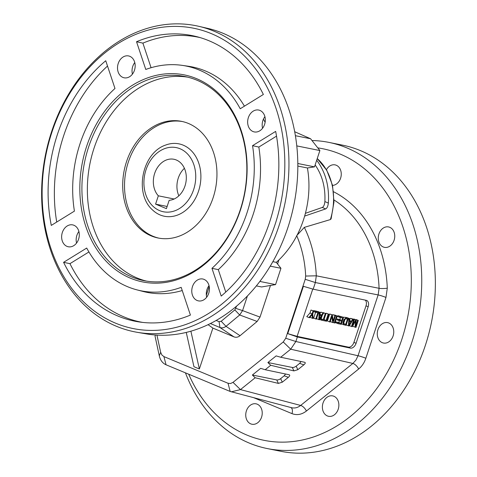 <?xml version="1.0" encoding="UTF-8"?>
<svg xmlns="http://www.w3.org/2000/svg" width="477" height="477" viewBox="0 0 477 477"><rect width="100%" height="100%" fill="white"/><g stroke="black" fill="none" stroke-linecap="round" stroke-linejoin="round"><path stroke-width="0.72" d="M169.162 200.316A20.821 16.296 -78.6 0 0 186.143 180.729A20.821 16.296 -78.6 0 0 173.938 159.27A20.821 16.296 -78.6 0 0 155.442 171.338A20.821 16.296 -78.6 0 0 158.334 195.814L155.58 204.138L166.407 208.64L169.162 200.316M174.177 199.004L158.334 195.814M178.851 195.82A20.821 16.296 101.4 0 1 184.396 168.303M167.129 206.463L155.58 204.138M183.186 145.151A36.926 28.9 -78.6 0 0 165.585 145.086C142.128 152.878 133.912 193.668 152.515 209.94A36.926 28.9 -78.6 0 0 198.521 191.229A36.926 28.9 -78.6 0 0 183.186 145.151M265.111 122.333A106.311 83.201 -78.6 0 0 263.632 119.494L263.328 119.369M209.027 285.622A11.156 8.729 -78.6 0 0 206.696 297.195M192.481 286.57A11.156 8.729 -78.6 0 0 198.402 300.88A11.156 8.729 -78.6 0 0 208.723 293.319A11.156 8.729 -78.6 0 0 202.808 279.009A11.156 8.729 -78.6 0 0 192.481 286.57M51.969 132.028A153.183 119.882 -78.6 0 0 177.766 326.966A153.183 119.882 -78.6 0 0 260.692 76.213A153.183 119.882 -78.6 0 0 51.969 132.028M221.203 296.074L211.967 268.33A114.617 89.7 -78.6 0 0 252.536 145.676L275.664 131.396A145.64 113.979 101.4 0 1 221.203 296.074M86.707 248.052A114.617 89.7 -78.6 0 0 136.994 289.879A114.617 89.7 -78.6 0 0 181.177 287.345L190.412 315.082A145.64 113.979 101.4 0 1 139.642 322.029A145.64 113.979 101.4 0 1 63.578 262.332L86.707 248.052M248.362 117.604A11.156 8.729 -78.6 0 0 254.277 131.92A11.156 8.729 -78.6 0 0 264.604 124.36A11.156 8.729 -78.6 0 0 258.683 110.05A11.156 8.729 -78.6 0 0 248.362 117.604M118.224 63.489A11.156 8.729 -78.6 0 0 124.145 77.799A11.156 8.729 -78.6 0 0 134.466 70.238A11.156 8.729 -78.6 0 0 128.551 55.928A11.156 8.729 -78.6 0 0 118.224 63.489M62.35 232.448A11.156 8.729 -78.6 0 0 68.265 246.758A11.156 8.729 -78.6 0 0 78.586 239.198A11.156 8.729 -78.6 0 0 72.671 224.888A11.156 8.729 -78.6 0 0 62.35 232.448M136.535 41.726L145.771 69.463A114.617 89.7 101.4 0 1 182.232 65.373A114.617 89.7 101.4 0 1 240.241 108.75L263.37 94.47A145.64 113.979 -78.6 0 0 197.12 36.759A145.64 113.979 -78.6 0 0 136.535 41.726A88441.446 46816.59 57.3 0 1 142.897 43.127L151.078 67.716M74.418 211.126L51.283 225.406A145.64 113.979 101.4 0 1 105.745 60.734L114.981 88.472A114.617 89.7 -78.6 0 0 74.418 211.126M86.611 146.439A105.59 82.634 101.4 0 1 230.486 107.963A105.59 82.634 101.4 0 1 173.324 280.81A105.59 82.634 101.4 0 1 86.611 146.439M264.908 116.662A11.156 8.729 -78.6 0 0 262.577 128.235M136.994 289.879L142.909 291.417A114.963 89.968 -78.6 0 0 182.238 290.529M142.671 322.41A145.3 113.711 101.4 0 1 69.958 263.662L88.925 251.957M134.77 62.541A11.156 8.729 -78.6 0 0 132.439 74.114M146.552 281.126A104.105 81.472 101.4 0 1 94.047 148.168A104.105 81.472 101.4 0 1 187.658 77.143M126.524 161.673A59.488 46.555 -78.6 0 0 158.078 237.999A59.488 46.555 -78.6 0 0 215.467 188.88A59.488 46.555 -78.6 0 0 181.576 121.367A59.488 46.555 -78.6 0 0 126.524 161.673M88.603 147.071A104.105 81.472 101.4 0 1 184.945 76.535A104.105 81.472 101.4 0 1 244.248 194.676A104.105 81.472 101.4 0 1 143.821 280.637A104.105 81.472 101.4 0 1 88.603 147.071M182.482 121.563A59.488 46.555 -78.6 0 0 128.337 162.043A59.488 46.555 -78.6 0 0 158.984 238.172M51.653 131.509A156.104 122.166 101.4 0 1 198.742 26.307A156.104 122.166 101.4 0 1 285.049 202.898A156.104 122.166 101.4 0 1 137.09 332.29A156.104 122.166 101.4 0 1 51.653 131.509M198.742 26.307L207.763 28.387A155.842 121.963 101.4 0 1 293.927 204.687A155.842 121.963 101.4 0 1 146.212 333.864L137.09 332.29M56.727 222.049A145.3 113.711 101.4 0 1 107.516 66.041M182.232 65.373L188.278 66.243A114.963 89.968 101.4 0 1 244.433 106.162M200.066 37.582A145.3 113.711 -78.6 0 0 142.897 43.127M225.758 292.067L218.293 269.636A114.963 89.968 -78.6 0 0 258.832 147.059L276.523 136.136M78.896 231.5A11.156 8.729 -78.6 0 0 76.564 243.073M218.293 269.636A134508.67 71202.327 -122.7 0 1 211.967 268.33M258.832 147.059A134508.67 53097.207 162.8 0 0 252.536 145.676M69.958 263.662A88441.446 34912.202 -17.2 0 1 63.578 262.332M355.025 327.234L355.669 320.938L352.294 326.662L351.454 326.483L353.773 319.459L354.381 319.584L352.431 325.469L355.759 319.87L356.319 319.989L355.705 326.262L357.684 320.276L358.287 320.407L355.967 327.431L352.926 326.346L353.016 325.433M358.287 320.407L356.188 319.518L357.684 320.276M313.073 310.909L313.699 311.04L312.715 314.015L313.192 318.445L312.435 318.29L312.113 314.683L309.591 317.694L308.863 317.539L312.089 313.884L313.073 310.909L310.974 310.02L313.699 311.04M312.089 313.884L309.99 312.995L310.974 310.02M308.863 317.539L306.765 316.65L309.99 312.995M312.435 318.29L310.336 317.402L310.283 316.883M319.691 315.38L319.393 318.964L321.295 315.714L319.691 315.38M321.731 314.999L322.947 312.984L323.609 313.121L319.471 319.769L318.797 319.626L319.191 312.191L319.9 312.34L319.745 314.582L321.731 314.999L319.775 314.17M319.799 313.836L320.848 312.095L323.609 313.121M322.947 312.984L320.848 312.095M319.9 312.34L317.801 311.451L319.191 312.191M318.797 319.626L316.692 318.737L316.728 318.129M325.296 313.472L325.916 313.604L323.865 319.805L325.421 320.133L325.147 320.961L321.415 320.174L321.689 319.346L323.245 319.673L325.296 313.472L323.191 312.584L325.916 313.604M323.245 319.673L321.14 318.785L322.345 315.148M323.09 312.9L323.191 312.584M320.204 318.588L321.14 318.785M321.689 319.346L320.139 318.696M321.415 320.174L319.673 319.441M325.421 320.133L323.961 319.512M328.218 314.087L328.844 314.218L326.518 321.248L325.898 321.116L328.218 314.087L326.119 313.204L328.844 314.218M324.026 319.542L326.119 313.204M325.898 321.116L325.195 320.818M334.955 315.506L335.558 315.631L333.232 322.655L332.588 322.524L331.932 316.484L330.108 321.999L329.506 321.874L331.831 314.85L332.469 314.981L333.131 321.021L334.955 315.506L332.857 314.617L335.558 315.631M332.535 315.589L332.857 314.617M332.469 314.981L329.732 313.961L331.831 314.85M329.506 321.874L327.407 320.985L329.732 313.961M332.588 322.524L330.489 321.635L330.424 321.039M336.649 315.857L337.269 315.989L334.943 323.018L334.323 322.887L336.649 315.857L334.55 314.969L337.269 315.989M334.323 322.887L333.298 322.452M340.077 316.579L343.595 317.318L341.27 324.348L337.865 323.633L338.139 322.804L340.918 323.388L341.633 321.23L339.028 320.681L339.296 319.858L341.908 320.407L342.695 318.016L339.803 317.408L340.077 316.579L337.978 315.691L343.595 317.318M339.803 317.408L337.704 316.519L337.978 315.691M341.908 320.407L339.803 319.518L340.459 317.545M339.296 319.858L337.197 318.97L339.803 319.518M339.028 320.681L336.929 319.793L337.197 318.97M340.918 323.388L338.819 322.5L339.397 320.759M338.139 322.804L336.035 321.915L338.819 322.5M337.865 323.633L335.76 322.744L336.035 321.915M343.667 323.299L345.038 319.161M347.477 319.018L345.694 318.785L344.501 319.87L343.619 322.947L343.947 323.871L345.7 324.39L347.477 319.018M346.046 325.35L343.619 324.73L342.927 322.762L343.887 319.662L345.873 317.926L348.371 318.32L346.046 325.35M348.371 318.32L346.272 317.438L343.267 317.181M345.7 324.39L343.75 323.567M343.81 324.831L341.454 323.8M349.367 321.611L349.069 325.201L350.977 321.951L349.367 321.611M351.406 321.236L352.628 319.214L353.284 319.351L349.146 326L348.472 325.857L348.866 318.427L349.581 318.576L349.42 320.818L351.406 321.236L349.45 320.407M349.474 320.067L350.523 318.326L353.284 319.351M352.628 319.214L350.523 318.326M349.581 318.576L346.767 317.539L348.866 318.427M348.472 325.857L346.368 324.968L346.409 324.265M155.448 334.997L155.025 336.106L159.3 355.836L160.66 352.282L161.852 354.954L163.909 356.593L228.03 383.258L230.54 383.52L233.003 382.363L283.243 341.967L285.729 338.259L305.226 279.307L305.674 276.058A106.156 83.081 101.4 0 0 296.766 235.799M299.663 363.361L303.861 364.845L297.821 369.699L293.904 370.909L292.3 367.457A2.975 1.27 155.1 0 0 296.181 366.163L299.663 363.361L301.1 361.518M252.357 375.029L255.183 377.76L278.371 383.401L282.295 382.19L288.346 377.319C289.772 376.079 290.088 375.238 289.295 374.797L265.182 369.723L260.663 368.351L252.357 375.029L276.767 379.942A2.975 1.27 155.1 0 0 280.649 378.649L284.185 375.804L285.604 374.01M303.861 364.845C305.298 363.593 305.62 362.747 304.815 362.311L280.703 357.243L276.153 355.896L267.889 362.538L292.3 367.457M293.904 370.909L270.715 365.275L267.889 362.538M304.642 216.081L325.642 208.92C327.055 208.21 327.955 206.267 328.343 203.089C329.452 186.34 325.564 172.054 316.692 160.224M296.7 235.638L304.326 227.362L330.37 219.575L331.092 218.883L333.978 201.998L332.511 185.267L326.781 170.307L317.235 158.579M255.183 377.76L240.468 389.59L233.003 382.363M270.715 365.275L265.182 369.723M304.326 227.362A113.854 89.104 101.4 0 1 316.299 275.807L315.363 282.551L313.168 289.175L303.396 286.307L287.75 333.626L297.368 336.965L295.865 341.502L290.708 349.2L280.703 357.243M305.399 213.32L322.279 207.441C323.686 206.72 324.545 204.764 324.873 201.562C325.535 187.461 322.285 175.25 315.136 164.935M287.75 333.626L297.117 336.363L348.377 347.131L350.446 348.115A5.951 3.822 -67.1 0 0 356.08 343.285L368.166 306.741A5.951 3.822 -67.1 0 0 366.598 300.427A5.951 3.822 -67.1 0 0 366.247 300.325L313.168 289.175M312.763 289.056L297.117 336.363M351.644 318.66L354.381 319.584M353.517 319.22L354.22 319.101L356.319 319.989M313.544 310.974L313.669 310.587L316.621 311.207L318.719 312.095L316.4 319.119L315.774 318.988L317.825 312.787L315.494 312.298L315.768 311.475L318.719 312.095M315.774 318.988L313.675 318.105L315.589 312.322M365.251 300.116A5.843 3.75 -67.1 0 1 366.002 305.84L353.916 342.385A5.843 3.75 -67.1 0 1 348.377 347.131M285.729 338.259L295.865 341.502L358.024 355.753L355.931 360.087L352.867 363.45A5.951 2.701 -128.8 0 1 358.638 369.031C361.924 366.336 364.333 362.747 365.853 358.263L385.971 297.433L387.288 288.156A123.233 96.443 -78.6 0 0 333.614 191.784M253.925 397.794L291.978 413.619C296.897 415.491 301.708 414.626 306.413 411.025A5.951 2.701 51.2 0 0 300.641 405.444C297.743 407.71 294.708 408.461 291.53 407.698L230.158 391.444L166.044 364.78C162.568 363.23 160.326 360.248 159.3 355.836M188.695 374.201A148.717 116.388 -78.6 0 0 247.014 435.113A148.717 116.388 -78.6 0 0 405.82 325.469A148.717 116.388 -78.6 0 0 317.789 147.888M382.268 342.665A10.411 8.145 -78.6 0 0 383.46 343.029A10.411 8.145 -78.6 0 0 393.322 335.212A10.411 8.145 -78.6 0 0 388.773 322.989A10.411 8.145 -78.6 0 0 387.574 322.619A10.411 8.145 -78.6 0 0 377.712 330.436A10.411 8.145 -78.6 0 0 382.268 342.665M383.252 246.973A10.411 8.145 -78.6 0 0 384.45 247.342A10.411 8.145 -78.6 0 0 394.312 239.526A10.411 8.145 -78.6 0 0 389.763 227.296A10.411 8.145 -78.6 0 0 388.564 226.933A10.411 8.145 -78.6 0 0 378.702 234.75A10.411 8.145 -78.6 0 0 383.252 246.973M327.377 415.932A10.411 8.145 -78.6 0 0 328.57 416.302A10.411 8.145 -78.6 0 0 338.431 408.485A10.411 8.145 -78.6 0 0 333.882 396.256A10.411 8.145 -78.6 0 0 332.684 395.892A10.411 8.145 -78.6 0 0 322.822 403.709A10.411 8.145 -78.6 0 0 327.377 415.932M250.735 423.868A10.411 8.145 -78.6 0 0 251.934 424.232A10.411 8.145 -78.6 0 0 261.563 417.178A10.411 8.145 -78.6 0 0 256.042 403.822A10.411 8.145 -78.6 0 0 246.18 411.639A10.411 8.145 -78.6 0 0 250.735 423.868M332.541 185.404A10.411 8.145 -78.6 0 0 341.162 175.691A10.411 8.145 -78.6 0 0 335.069 164.875A10.411 8.145 -78.6 0 0 326.423 169.687M185.452 372.853A156.158 122.207 -78.6 0 0 249.227 443.055A156.158 122.207 -78.6 0 0 267.192 448.547A156.158 122.207 -78.6 0 0 417.84 319.608A156.158 122.207 -78.6 0 0 328.88 142.39A156.158 122.207 -78.6 0 0 311.982 140.524M297.368 336.965L350.446 348.115M216.164 320.461L219.068 321.671L221.191 321.265L234.839 309.901L239.681 314.981L226.026 326.346C223.922 327.83 221.894 328.218 219.945 327.508L210.405 323.537M270.483 285.461L260.025 317.092L257.139 321.468L240.038 335.707C238.065 337.275 236.037 337.662 233.957 336.863L212.879 328.098L199.362 368.971L190.889 331.193M156.933 335.092L160.66 352.282M283.243 341.967L290.708 349.2L352.867 363.45L300.641 405.444L240.468 389.59L231.339 391.844M355.759 319.87L353.654 318.988M353.773 319.459L351.674 318.57M351.454 326.483L349.391 325.612M315.494 312.298L313.55 311.481M315.768 311.475L313.669 310.587M234.839 309.901L236.586 306.133M235.847 308.375L242.566 310.605L239.681 314.981L257.139 321.468M247.396 295.996L242.566 310.605L260.025 317.092M221.191 321.265L226.026 326.346L240.038 335.707M219.068 321.671L219.945 327.508L233.957 336.863M166.044 364.78L163.909 356.593M230.158 391.444L228.03 383.258M199.362 368.971L193.954 366.724L186.257 332.415M208.079 324.67L212.879 328.098M209.224 286.48L206.344 295.174M267.192 448.547L280.804 451.29A156.158 122.207 -78.6 0 0 425.323 345.485A156.158 122.207 -78.6 0 0 342.492 145.133L328.88 142.39M294.691 131.73L310.593 138.753L319.888 150.553L314.498 166.861L307.415 167.982A86.259 67.507 101.4 0 1 276.296 262.356L280.947 268.301L275.557 284.608L261.581 286.957L256.352 285.902M259.864 281.442L275.557 284.608M270.232 266.142L280.947 268.301M272.85 261.664L276.296 262.356M297.827 166.05L307.415 167.982M297.809 163.498L314.498 166.861M296.772 145.896L319.888 150.553M295.388 135.695L310.593 138.753M278.926 259.929L277.578 263.996M193.644 189.59A32.716 25.603 -78.6 0 0 166.777 147.953A32.716 25.603 -78.6 0 0 149.062 201.509A32.716 25.603 -78.6 0 0 193.644 189.59M297.821 369.699L296.181 366.163M284.185 375.804L288.346 377.319M282.295 382.19L280.649 378.649M278.371 383.401L276.767 379.942M317.235 158.591A54.497 42.65 101.4 0 1 330.37 219.575M328.343 203.089L324.873 201.562M325.642 208.92L322.279 207.441M306.413 411.025L358.638 369.031M305.674 276.058L316.299 275.807L379.084 288.299L378.142 294.929L358.024 355.753A5.951 0.566 -161.7 0 1 365.853 358.263M291.978 413.619A5.951 3.661 112.6 0 0 290.916 407.537M334.031 199.994A117.288 91.793 101.4 0 1 379.084 288.299A5.951 1.097 177.7 0 0 387.288 288.156M305.226 279.307L315.363 282.551L378.142 294.929A5.951 0.566 -161.7 0 1 385.971 297.433M366.002 305.84L368.166 306.741M353.916 342.385L356.08 343.285M290.63 407.394L291.53 407.698"/></g></svg>
